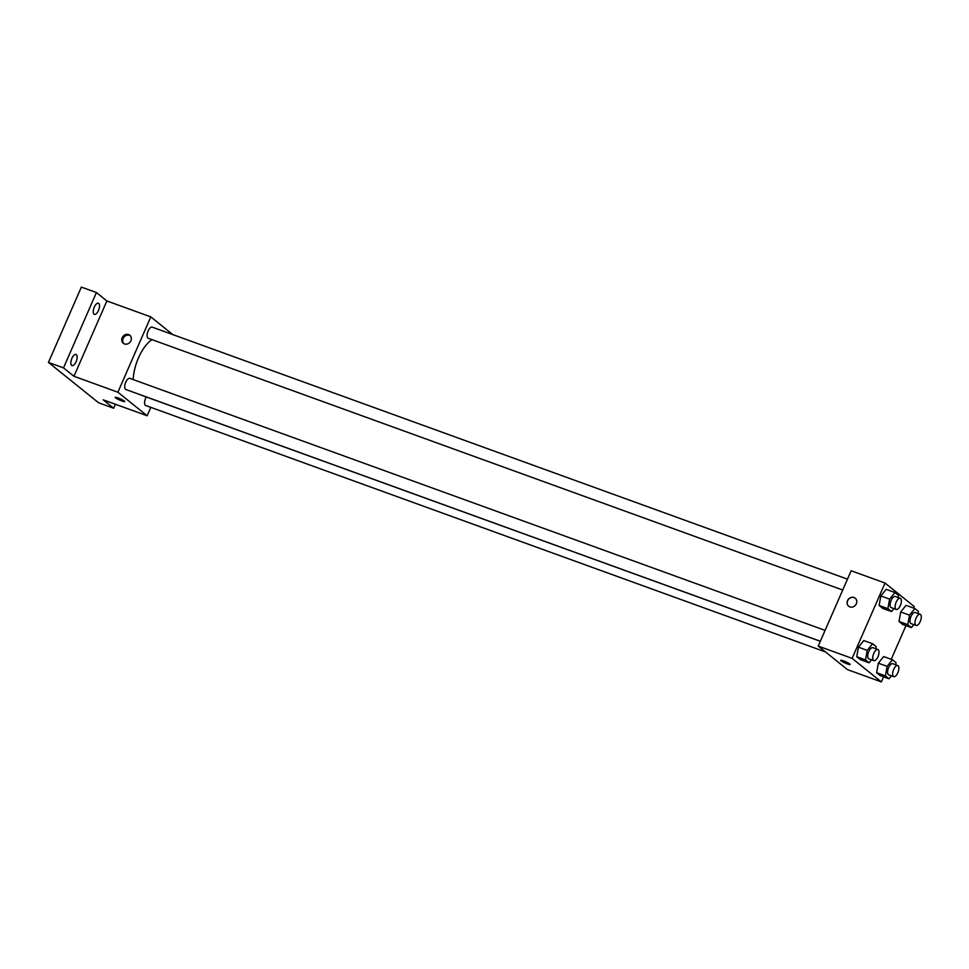 <?xml version="1.0" encoding="UTF-8"?>
<svg xmlns="http://www.w3.org/2000/svg" width="969" height="969" viewBox="0 0 969 969"><rect width="100%" height="100%" fill="white"/><g stroke="black" fill="none" stroke-linecap="round" stroke-linejoin="round"><path stroke-width="1.45" d="M115.396 404.255L113.652 408.24L98.584 402.777L48.45 362.418L81.36 287.09L96.428 292.541L106.869 300.959L73.959 376.287L63.506 367.881L48.45 362.418M113.652 408.24L103.198 399.834L147.131 415.762L117.891 392.215L73.959 376.287M118.133 397.968A5.184 0.69 23.6 0 1 124.71 401.505A5.184 0.69 23.6 0 1 119.684 400.064A5.184 0.69 23.6 0 1 115.202 397.363A5.184 0.69 23.6 0 1 118.133 397.968M71.645 365.41A5.923 2.568 -70.1 0 1 71.742 358.748A5.923 2.568 -70.1 0 1 76.018 354.46A5.923 2.568 -70.1 0 1 76.345 354.654A5.923 2.568 -70.1 0 1 76.26 361.316A5.923 2.568 -70.1 0 1 71.985 365.604A5.923 2.568 -70.1 0 1 71.645 365.41M94.029 314.186A5.923 2.568 -70.1 0 1 94.126 307.524A5.923 2.568 -70.1 0 1 98.402 303.236A5.923 2.568 -70.1 0 1 98.729 303.418A5.923 2.568 -70.1 0 1 98.632 310.08A5.923 2.568 -70.1 0 1 94.356 314.368A5.923 2.568 -70.1 0 1 94.029 314.186M63.506 367.881L96.428 292.541M117.891 392.215L150.801 316.875L106.869 300.959M150.801 316.875L172.785 334.584M152.06 339.671A29.736 12.876 109.9 0 0 138.482 357.876A29.736 12.876 109.9 0 0 133.201 379.569M138.095 393.947A29.736 12.876 109.9 0 0 138.833 394.274L820.319 641.308M150.801 407.355L147.131 415.762M825.091 630.383L129.846 378.358A5.923 2.568 109.9 0 0 125.74 382.246A5.923 2.568 109.9 0 0 125.813 389.49L820.343 641.26M146.271 396.975A5.923 2.568 109.9 0 0 145.629 398.259A5.923 2.568 109.9 0 0 145.701 405.502L825.491 651.931M842.715 590.036L148.196 338.266A5.923 2.568 -70.1 0 1 147.797 331.822A5.923 2.568 -70.1 0 1 152.23 327.134L847.475 579.159M130.888 340.822A5.184 4.627 128.8 0 1 123.245 343.268A5.184 4.627 128.8 0 1 129.737 335.189A5.184 4.627 128.8 0 1 130.888 340.822M123.802 343.656A5.184 4.627 128.8 0 1 130.234 335.662M124.71 401.505A5.184 0.69 23.6 0 1 119.684 400.064A5.184 0.69 23.6 0 1 115.214 397.363M883.583 676.834L881.366 681.91L847.475 669.627L818.236 646.081L851.145 570.753L885.036 583.035L914.276 606.582L913.622 608.084M881.366 681.91L852.114 658.375L818.236 646.081M843.575 660.931A5.184 0.69 23.6 0 1 850.152 664.48A5.184 0.69 23.6 0 1 845.125 663.038A5.184 0.69 23.6 0 1 840.656 660.337A5.184 0.69 23.6 0 1 843.575 660.931M902.611 624.399L899.002 621.48L900.71 611.96L906.051 605.334L900.71 611.96L899.002 621.48L902.611 624.399L911.405 627.585L907.783 624.666L909.503 615.145L914.833 608.52L918.455 611.439L918.079 613.547M860.351 659.61L856.729 656.703L858.449 647.171L863.779 640.557L858.449 647.171L856.729 656.703L860.351 659.61L869.132 662.796L865.511 659.889L867.231 650.356L872.572 643.743L876.182 646.65L875.806 648.758M905.967 625.611L891.238 659.308M852.114 658.375L885.036 583.035M880.24 675.623L876.618 672.704L878.338 663.184L883.667 656.57L878.338 663.184L876.618 672.704L880.24 675.623L889.021 678.809L885.4 675.89L887.119 666.369L892.449 659.756L896.071 662.663L895.695 664.77M882.723 608.387L879.113 605.468L880.821 595.947L886.163 589.334L880.821 595.947L879.113 605.468L882.723 608.387L891.516 611.572L887.895 608.653L889.615 599.133L894.944 592.519L898.566 595.426L898.19 597.534M856.33 603.796A5.184 4.627 128.8 0 1 848.687 606.243A5.184 4.627 128.8 0 1 855.191 598.164A5.184 4.627 128.8 0 1 856.33 603.796M848.687 606.243A5.184 4.627 128.8 0 1 855.191 598.176M850.152 664.48A5.184 0.69 23.6 0 1 845.138 663.026A5.184 0.69 23.6 0 1 840.656 660.325M893.915 608.593L891.516 611.572M900.274 598.297L895.247 596.468A5.923 2.568 109.9 0 0 891.141 600.356A5.923 2.568 109.9 0 0 891.214 607.611L896.228 609.428A5.923 2.568 109.9 0 0 900.661 604.741A5.923 2.568 109.9 0 0 900.274 598.297A5.923 2.568 109.9 0 0 896.168 602.185A5.923 2.568 109.9 0 0 896.228 609.428M887.895 608.653L879.113 605.468M889.615 599.133L880.821 595.947M894.944 592.519L886.163 589.334M913.803 624.605L911.405 627.585M920.162 614.298L915.136 612.481A5.923 2.568 109.9 0 0 911.03 616.369A5.923 2.568 109.9 0 0 911.102 623.624L916.117 625.441A5.923 2.568 109.9 0 0 920.55 620.741A5.923 2.568 109.9 0 0 920.162 614.298A5.923 2.568 109.9 0 0 916.044 618.186A5.923 2.568 109.9 0 0 916.117 625.441M907.783 624.666L899.002 621.48M909.503 615.145L900.71 611.96M914.833 608.52L906.051 605.334M871.531 659.816L869.132 662.796M877.89 649.521L872.863 647.704A5.923 2.568 109.9 0 0 868.757 651.592A5.923 2.568 109.9 0 0 868.83 658.835L873.856 660.652A5.923 2.568 109.9 0 0 878.277 655.965A5.923 2.568 109.9 0 0 877.89 649.521A5.923 2.568 109.9 0 0 873.784 653.409A5.923 2.568 109.9 0 0 873.856 660.652M865.511 659.889L856.729 656.703M867.231 650.356L858.449 647.171M872.572 643.743L863.779 640.557M891.419 675.829L889.021 678.809M897.779 665.533L892.752 663.704A5.923 2.568 109.9 0 0 888.646 667.593A5.923 2.568 109.9 0 0 888.718 674.848L893.745 676.665A5.923 2.568 109.9 0 0 898.166 671.977A5.923 2.568 109.9 0 0 897.779 665.533A5.923 2.568 109.9 0 0 893.672 669.422A5.923 2.568 109.9 0 0 893.745 676.665M885.4 675.89L876.618 672.704M887.119 666.369L878.338 663.184M892.449 659.756L883.667 656.57"/></g></svg>
